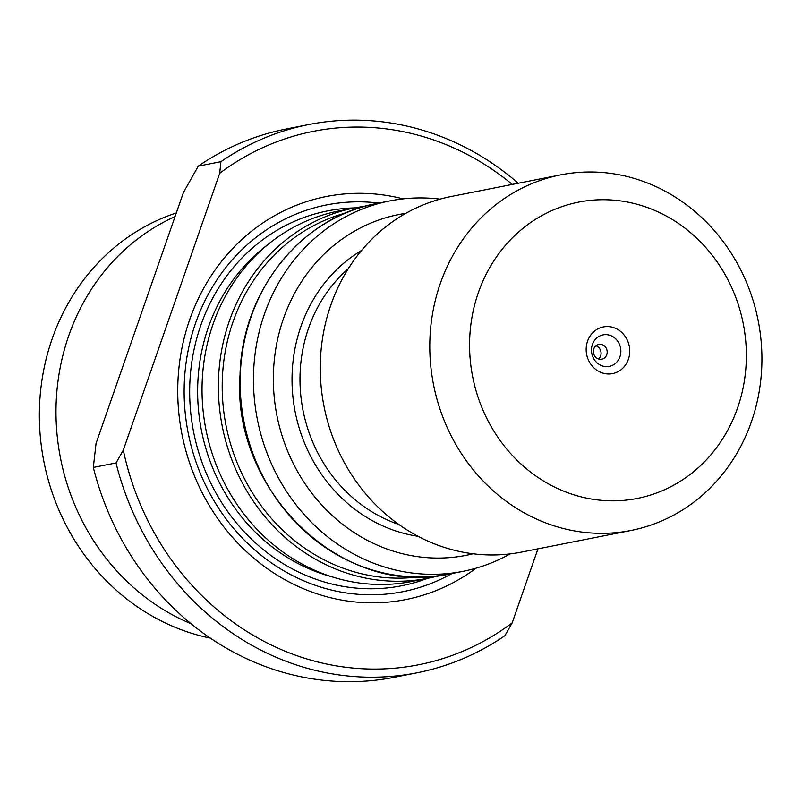 <?xml version="1.0" encoding="UTF-8"?>
<svg xmlns="http://www.w3.org/2000/svg" width="802" height="802" viewBox="0 0 802 802"><rect width="100%" height="100%" fill="white"/><g stroke="black" fill="none" stroke-linecap="round" stroke-linejoin="round"><path stroke-width="1.2" d="M476.067 568.177A205.412 187.508 -101.2 0 1 251.788 556.458A205.412 187.508 -101.2 0 1 189.643 319.777A205.412 187.508 -101.2 0 1 403.135 198.866M512.187 622.853L504.909 635.665A279.417 255.056 -101.2 0 1 417.05 672.788A279.417 255.056 -101.2 0 1 116.009 462.954L123.297 450.143A271.868 248.169 78.8 0 0 512.187 622.853L537.962 548.839M512.298 184.42A271.868 248.169 78.8 0 0 219.698 173.292L220.931 161.673L198.244 166.154L183.407 192.59L96.06 443.386L93.323 467.436L116.009 462.954M123.297 450.143L219.698 173.292M93.323 467.436A279.417 255.056 78.8 0 0 394.363 677.269L417.05 672.788M220.931 161.673A279.417 255.056 -101.2 0 1 308.78 124.551A279.417 255.056 -101.2 0 1 518.252 183.247M308.78 124.551L286.093 129.032A279.417 255.056 78.8 0 0 198.244 166.154M615.585 328.369A23.789 21.714 78.8 0 0 586.462 353.381A23.789 21.714 78.8 0 0 621.821 369.08A23.789 21.714 78.8 0 0 615.585 328.369M478.333 292.7A151.037 137.874 -101.2 0 1 714.732 258.575A151.037 137.874 -101.2 0 1 630.813 499.546A151.037 137.874 -101.2 0 1 478.333 292.7M440.298 283.577A181.242 165.443 -101.2 0 1 560.738 174.856A181.242 165.443 -101.2 0 1 758.171 320.61A181.242 165.443 -101.2 0 1 630.973 530.473A181.242 165.443 -101.2 0 1 470.253 466.042A181.242 165.443 -101.2 0 1 440.298 283.577M630.973 530.473L521.44 552.107A181.242 165.443 -101.2 0 1 360.73 487.676A181.242 165.443 -101.2 0 1 330.775 305.211A181.242 165.443 -101.2 0 1 451.215 196.49L560.738 174.856M473.07 553.781A173.693 158.555 -101.2 0 1 314.484 496.568A173.693 158.555 -101.2 0 1 283.427 318.725A173.693 158.555 -101.2 0 1 405.832 213.322M510.132 553.891A188.791 172.34 -101.2 0 1 463.025 571.335A188.791 172.34 -101.2 0 1 295.617 504.227A188.791 172.34 -101.2 0 1 264.409 314.153A188.791 172.34 -101.2 0 1 389.872 200.901A188.791 172.34 -101.2 0 1 440.067 199.127M212.981 324.319A188.791 172.34 -101.2 0 1 338.444 211.056L354.775 207.838A188.791 172.34 -101.2 0 0 229.322 321.091A188.791 172.34 -101.2 0 0 260.52 511.155A188.791 172.34 -101.2 0 0 427.937 578.272L411.596 581.5A188.791 172.34 -101.2 0 1 244.189 514.383A188.791 172.34 -101.2 0 1 212.981 324.319M452.037 573.51A197.112 179.929 -101.2 0 1 246.745 542.523A197.112 179.929 -101.2 0 1 195.558 323.176A197.112 179.929 -101.2 0 1 378.885 203.076M191.046 623.745A219.758 200.6 -101.2 0 1 68.731 335.757A219.758 200.6 -101.2 0 1 175.036 216.6M210.254 638.071A219.758 200.6 -101.2 0 1 52.09 339.035A219.758 200.6 -101.2 0 1 176.32 212.931M595.906 345.792A7.549 6.897 -101.2 0 1 596.578 346.043A7.549 6.897 -101.2 0 1 600.989 352.038A7.549 6.897 -101.2 0 1 598.523 359.005M602.693 344.84A7.549 6.897 -101.2 0 1 607.174 352.599A7.549 6.897 -101.2 0 1 601.741 359.206A7.549 6.897 -101.2 0 1 593.51 353.131A7.549 6.897 -101.2 0 1 598.813 344.389A7.549 6.897 -101.2 0 1 602.693 344.84M611.314 335.848A16.05 14.647 -101.2 0 1 615.525 363.316A16.05 14.647 -101.2 0 1 591.665 352.72A16.05 14.647 -101.2 0 1 611.314 335.848M348.299 268.69A147.257 134.425 78.8 0 0 308.529 328.319A147.257 134.425 78.8 0 0 398.805 524.448M418.012 536.297A153.302 139.939 -101.2 0 1 295.206 412.038A153.302 139.939 -101.2 0 1 361.552 250.435M389.872 200.901L376.559 203.538A188.791 172.34 78.8 0 0 251.096 316.79A188.791 172.34 78.8 0 0 282.304 506.854A188.791 172.34 78.8 0 0 449.711 573.971L463.025 571.335M345.913 212.891A185.934 169.723 78.8 0 0 232.981 321.943A185.934 169.723 78.8 0 0 417.812 576.959M438.734 575.736A188.791 172.34 -101.2 0 1 427.937 578.272L438.744 575.736M331.817 576.778A185.021 168.891 -101.2 0 1 208.36 327.306A185.021 168.891 -101.2 0 1 266.444 245.753M427.586 578.342A191.056 174.405 -101.2 0 1 241.542 528.899A191.056 174.405 -101.2 0 1 200.751 325.482A191.056 174.405 -101.2 0 1 354.424 207.908M365.742 206.064L354.775 207.838M376.559 203.538C300.981 217.031 241.703 291.577 240.029 375.055C231.317 489.671 341 598.914 449.711 573.971"/></g></svg>
